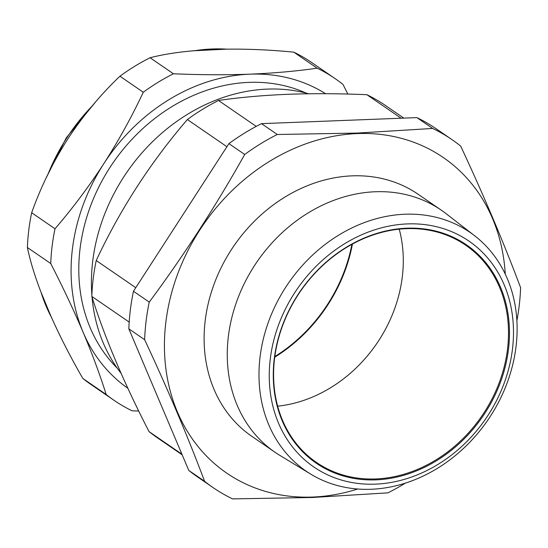 <?xml version="1.0" encoding="UTF-8"?>
<svg xmlns="http://www.w3.org/2000/svg" width="548" height="548" viewBox="0 0 548 548"><rect width="100%" height="100%" fill="white"/><g stroke="black" fill="none" stroke-linecap="round" stroke-linejoin="round"><path stroke-width="0.82" d="M82.83 378.456A195.17 163.016 124.5 0 0 90.756 384.333L114.094 400.362A195.17 163.016 -55.5 0 1 106.175 394.492L82.83 378.456C54.69 329.745 34.312 281.48 27.4 247.511A195.17 163.016 124.5 0 1 31.668 212.754C40.648 187.361 52.683 162.763 67.76 138.959C83.351 115.354 100.743 94.434 119.944 76.213L143.288 92.242A195.17 163.016 -55.5 0 1 173.428 73.775L150.084 57.745A195.17 163.016 124.5 0 0 119.944 76.213M308.688 93.763A174.545 145.782 124.5 0 0 267.349 89.105A174.545 145.782 124.5 0 0 91.872 294.968M92.043 297.139A174.545 145.782 124.5 0 0 121.081 373.304M182.169 454.819L157.228 437.688A201.52 168.311 -55.5 0 1 149.049 431.619C123.738 382.449 104.661 337.383 91.811 296.413A201.52 168.311 -55.5 0 1 96.222 260.526C120.101 209.446 150.481 162.448 187.368 119.546A201.52 168.311 -55.5 0 1 218.488 100.476C239.75 97.393 262.882 95.331 287.885 94.297C312.901 93.379 339.233 93.516 366.865 94.701L401.109 118.217M117.224 368.133A168.777 140.966 -55.5 0 1 96.181 192.499A168.777 140.966 -55.5 0 1 248.915 82.385A168.777 140.966 -55.5 0 1 306.127 93.085M274.74 357.186A146.994 122.773 124.5 0 0 352.46 244.031M357.68 489.008A191.368 159.831 -55.5 0 1 312.696 497.05A191.368 159.831 -55.5 0 1 165.893 321.895A191.368 159.831 -55.5 0 1 357.323 133.575A191.368 159.831 -55.5 0 1 505.263 274.123M516.887 320.71A211.042 176.264 -55.5 0 0 520.6 287.659C503.708 242.579 483.726 195.383 460.663 146.063A211.042 176.264 -55.5 0 0 452.093 139.713A211.042 176.264 -55.5 0 0 432.68 128.451L357.317 133.075L277.295 134.493L261.506 123.649A211.042 176.264 124.5 0 0 228.913 143.624L133.459 291.262A211.042 176.264 124.5 0 0 128.849 328.848L188.786 470.437A211.042 176.264 124.5 0 0 197.349 476.794L213.138 487.638A211.042 176.264 -55.5 0 1 204.575 481.281L188.786 470.437M204.575 481.281C187.676 436.208 167.702 389.005 144.638 339.692A211.042 176.264 -55.5 0 1 149.248 302.106C184.149 255.012 215.967 205.795 244.703 154.468A211.042 176.264 -55.5 0 1 277.295 134.493M405.335 483.13A211.042 176.264 -55.5 0 1 387.943 492.851L312.579 497.474L232.551 498.899A211.042 176.264 -55.5 0 1 213.138 487.638M406.822 228.194A132.493 110.662 -55.5 0 1 508.462 349.473A132.493 110.662 -55.5 0 1 375.921 479.856A132.493 110.662 -55.5 0 1 274.288 358.584A132.493 110.662 -55.5 0 1 406.822 228.194M375.681 478.945A131.773 110.059 124.5 0 0 498.783 383.847A131.773 110.059 124.5 0 0 465.649 245.175A131.773 110.059 124.5 0 0 406.411 228.66A131.773 110.059 124.5 0 0 283.309 323.752A131.773 110.059 124.5 0 0 316.443 462.423A131.773 110.059 124.5 0 0 375.681 478.945M407.349 223.913A137.007 114.429 124.5 0 0 270.301 358.735A137.007 114.429 124.5 0 0 375.394 484.137A137.007 114.429 124.5 0 0 512.442 349.316A137.007 114.429 124.5 0 0 407.349 223.913M371.167 489.261A144.802 120.937 -55.5 0 1 310.874 474.205A144.802 120.937 -55.5 0 1 268.486 321.888A144.802 120.937 -55.5 0 1 404.938 214.234A144.802 120.937 -55.5 0 1 474.643 235.75A144.802 120.937 -55.5 0 1 505.194 387.909A144.802 120.937 -55.5 0 1 371.167 489.261M474.643 235.75L445.969 213.576A146.85 122.649 124.5 0 0 441.291 210.165L418.145 194.266A146.85 122.649 124.5 0 0 352.131 175.853A146.85 122.649 124.5 0 0 214.946 281.83A146.85 122.649 124.5 0 0 251.868 436.366L275.021 452.264A146.85 122.649 124.5 0 0 279.884 455.402L310.874 474.205M441.291 210.165A146.85 122.649 124.5 0 0 375.277 191.752A146.85 122.649 124.5 0 0 238.092 297.728A146.85 122.649 124.5 0 0 275.021 452.264M277.658 406.171A131.773 110.059 124.5 0 0 399.218 229.174M452.093 139.713L436.304 128.869A211.042 176.264 124.5 0 0 416.898 117.608L261.506 123.649M244.703 154.468L228.913 143.624M149.248 302.106L133.459 291.262M144.638 339.692L128.849 328.848M432.68 128.451L416.898 117.608M96.222 260.526L135.774 287.686M91.811 296.413L129.191 322.087M187.368 119.546L226.913 146.706M218.488 100.476L256.217 126.389M366.865 94.701A201.52 168.311 -55.5 0 1 385.402 105.456L403.835 118.115M149.049 431.619L181.902 454.189M173.428 73.775C200.143 74.925 225.646 75.055 249.922 74.165C274.103 73.172 296.502 71.172 317.134 68.185A195.17 163.016 -55.5 0 1 335.088 78.597A195.17 163.016 -55.5 0 1 343.007 84.474L347.87 94.064M317.134 68.185L293.79 52.149C238.051 46.683 184.95 48.69 150.084 57.745M335.088 78.597L311.744 62.568A195.17 163.016 124.5 0 0 293.79 52.149M106.175 394.492C100.051 374.969 92.365 354.207 83.104 332.204C73.665 310.045 62.876 287.159 50.745 263.54A195.17 163.016 -55.5 0 1 55.012 228.783L31.668 212.754M55.012 228.783C72.514 208.432 88.776 186.738 103.791 163.701C118.56 140.699 131.719 116.882 143.288 92.242M50.745 263.54L27.4 247.511M138.726 411.034L132.047 410.781A195.17 163.016 -55.5 0 1 114.094 400.362M127.876 388.292A177.429 148.193 -55.5 0 1 83.104 332.204A177.429 148.193 124.5 0 1 103.791 163.701A177.429 148.193 -55.5 0 1 249.922 74.165A177.429 148.193 -55.5 0 1 325.567 93.701M274.829 356.549A146.419 122.293 124.5 0 0 351.891 244.346M91.763 106.435A176.709 147.59 124.5 0 0 66.637 138.158A176.709 147.59 124.5 0 0 48.299 173.463M41.299 293.118A176.709 147.59 124.5 0 0 50.991 316.449M226.119 49.115A176.709 147.59 124.5 0 0 195.657 50.553M51.553 317.71L40.319 290.515M45.827 178.6L66.253 137.87L95.626 101.887M192.485 50.841L227.66 49.101"/></g></svg>
